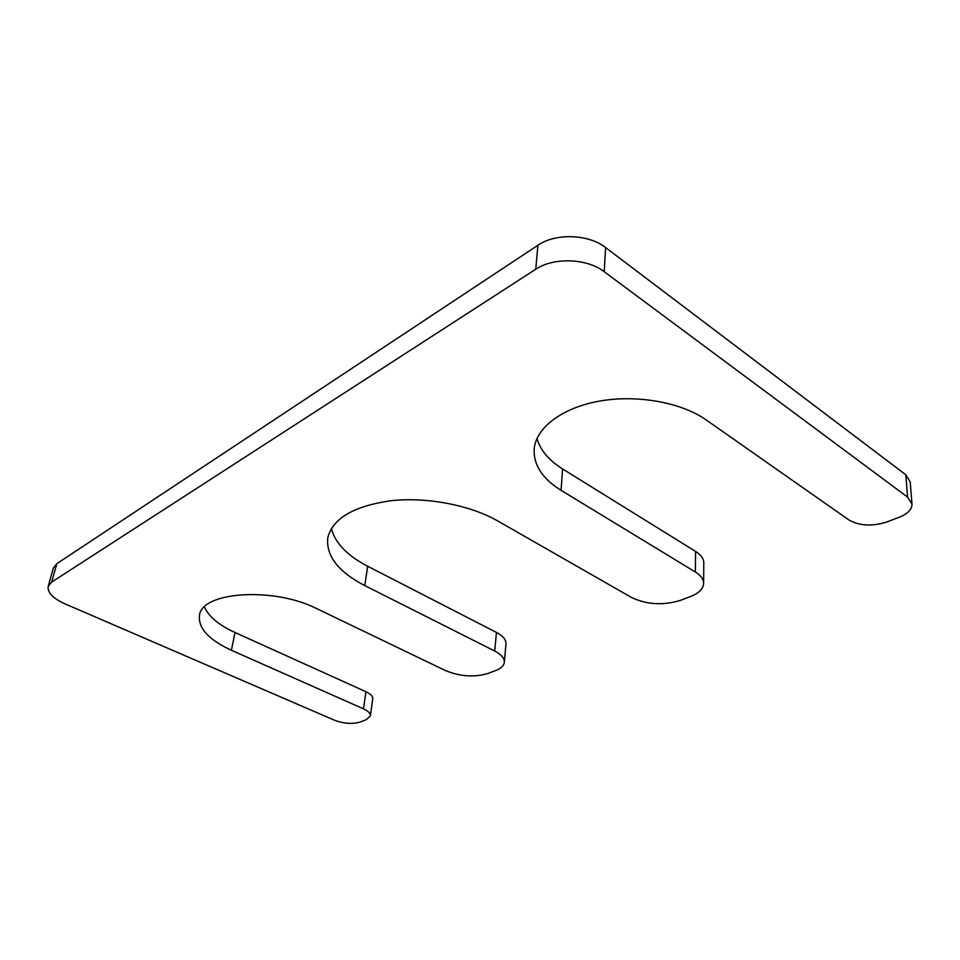 <?xml version="1.0" encoding="UTF-8"?>
<svg xmlns="http://www.w3.org/2000/svg" width="960" height="960" viewBox="0 0 960 960"><rect width="100%" height="100%" fill="white"/><g stroke="black" fill="none" stroke-linecap="round" stroke-linejoin="round"><path stroke-width="1.44" d="M494.724 651.036C501.324 654.492 504.54 658.248 504.336 662.292C503.916 665.7 501.084 668.424 495.84 670.476L488.076 673.428C474.276 677.544 460.02 676.56 445.296 670.5L317.004 608.76C273.912 586.668 201.564 591.564 199.476 615.456C198.108 628.212 208.764 639.816 231.432 650.28L363.492 708.84C368.268 711.048 370.56 713.4 370.368 715.884L366.276 719.688L360.06 722.052C352.296 724.296 343.74 723.672 334.368 720.168L64.764 603.756C52.824 598.284 47.304 592.5 48.204 586.404L51.696 582.096L535.752 269.244C553.512 257.124 586.968 258.252 604.212 271.704L907.584 497.124L911.988 504.024C912.024 509.412 907.752 513.828 899.172 517.284L886.728 522.012C872.064 526.62 859.452 525.924 848.916 519.948L706.176 419.928C681.06 402.192 636.312 394.32 598.836 401.22C561.288 408.084 535.776 428.184 534.156 449.244C533.532 465.12 542.508 478.824 561.072 490.332L695.352 572.004C700.812 575.412 703.572 579.216 703.62 583.404C703.296 588.84 698.952 593.208 690.588 596.508L680.544 600.324C663.06 605.688 646.596 604.68 631.164 597.288L497.856 521.016C470.16 505.104 426.816 496.776 391.02 500.712C353.484 506.1 332.376 518.568 327.72 538.104C326.136 556.128 338.496 571.956 364.776 585.588L494.724 651.036L496.452 632.424C503.004 635.928 506.172 639.732 505.968 643.86L504.336 662.292M370.368 715.884L372.744 698.88C372.936 696.336 370.668 693.96 365.94 691.716L234.984 632.496C218.904 625.104 208.728 616.596 204.444 606.948M48.204 586.404L53.352 568.056L56.844 563.676L51.696 582.096M911.988 504.024L910.2 481.788L905.82 474.804L605.604 247.56C588.564 234.024 555.504 232.968 537.912 245.256L56.844 563.676M703.62 583.404L703.8 563.004C703.752 558.744 701.016 554.892 695.604 551.436L562.584 468.948C548.868 460.368 540.336 450.216 536.988 438.492M496.452 632.424L367.668 566.256C347.196 555.588 335.088 543 331.356 528.48M234.984 632.496L231.432 650.28M365.94 691.716L363.492 708.84M537.912 245.256L535.752 269.244M605.604 247.56L604.212 271.704M905.82 474.804L907.584 497.124M562.584 468.948L561.072 490.332M695.604 551.436L695.352 572.004M367.668 566.256L364.776 585.588"/></g></svg>
